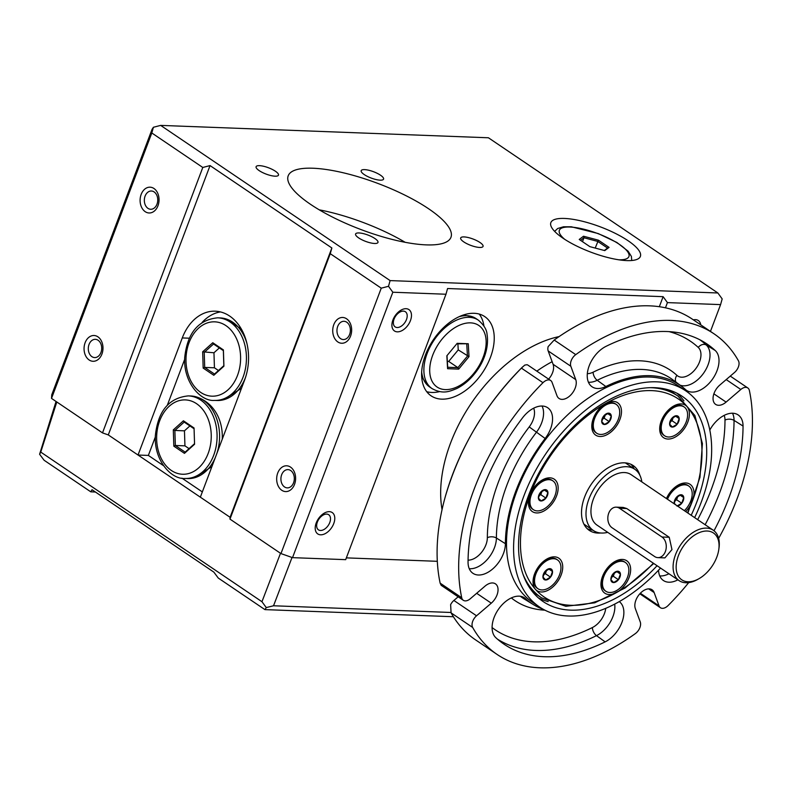 <?xml version="1.0" encoding="UTF-8"?>
<svg xmlns="http://www.w3.org/2000/svg" width="792" height="792" viewBox="0 0 792 792"><rect width="100%" height="100%" fill="white"/><g stroke="black" fill="none" stroke-linecap="round" stroke-linejoin="round"><path stroke-width="1.19" d="M699.188 578.566L697.891 579.308A30.442 18.81 -55.9 0 1 685.872 582.754A30.442 18.81 -55.9 0 1 679.14 580.655L596.99 525.086A30.442 18.81 -55.9 0 1 593.376 499.089A30.442 18.81 -55.9 0 1 631.105 474.646L713.255 530.214A30.442 18.81 -55.9 0 1 718.987 548.123L718.78 549.598A28.274 17.473 -55.9 0 1 699.188 578.566A28.274 17.473 -55.9 0 1 688.02 581.764A28.274 17.473 -55.9 0 1 677.556 558.192A28.274 17.473 -55.9 0 1 703.207 531.383A28.274 17.473 -55.9 0 1 718.78 549.598M679.14 580.655A30.442 18.81 -55.9 0 1 680.615 544.896A30.442 18.81 -55.9 0 1 713.255 530.214M616.206 507.157L623.235 507.424L626.759 508.543L669.24 537.283L671.962 549.589L664.904 557.895L657.875 557.627A10.87 7.979 -87.8 0 0 665.993 549.371A10.87 7.979 -87.8 0 0 661.973 537.006L619.483 508.266A10.87 7.979 -87.8 0 0 616.206 507.157A10.87 7.979 -87.8 0 0 608.098 515.424A10.87 7.979 -87.8 0 0 612.107 527.779L654.598 556.519A10.87 7.979 -87.8 0 0 657.875 557.627M607.721 532.353A36.967 22.849 -55.9 0 1 593.337 530.491A36.967 22.849 -55.9 0 1 588.951 498.92A36.967 22.849 -55.9 0 1 634.758 469.25A36.967 22.849 -55.9 0 1 641.837 481.912M421.671 372.121A41.323 25.532 124.1 0 0 426.838 384.546A41.323 25.532 124.1 0 0 429.68 387.001L432.085 388.625C442.867 394.416 449.153 391.664 456.895 388.476C464.726 384.516 471.527 378.408 477.309 370.151C483.15 362.092 489.278 348.124 487.04 334.273C486.763 329.67 483.872 324.977 478.388 320.176A41.323 25.532 124.1 0 0 427.185 353.341A41.323 25.532 124.1 0 0 432.085 388.625M478.388 320.176L475.982 318.552A41.323 25.532 124.1 0 0 472.636 316.83A41.323 25.532 124.1 0 0 459.192 316.661M464.072 236.917A11.959 3.376 -159.3 0 1 476.824 240.669A11.959 3.376 -159.3 0 1 483.051 246.411A11.959 3.376 -159.3 0 1 470.666 245.342A11.959 3.376 -159.3 0 1 460.677 237.956A11.959 3.376 -159.3 0 1 464.072 236.917M214.533 400.405A41.323 30.324 -87.8 0 0 243.005 377.309A41.323 30.324 -87.8 0 0 217.661 317.82C198.337 319.75 187.357 332.977 184.714 357.519C183.209 382.546 200.891 401.692 214.533 400.405L217.048 400.495A41.323 30.324 -87.8 0 0 223.156 399.881A41.323 30.324 -87.8 0 0 245.52 377.408A41.323 30.324 -87.8 0 0 245.629 377.111M246.896 343.382A41.323 30.324 -87.8 0 0 226.215 318.988A41.323 30.324 -87.8 0 0 220.166 317.919L217.661 317.82M275.081 176.19A11.959 3.376 -159.3 0 1 262.33 172.438A11.959 3.376 -159.3 0 1 256.103 166.696A11.959 3.376 -159.3 0 1 268.488 167.765A11.959 3.376 -159.3 0 1 278.477 175.151A11.959 3.376 -159.3 0 1 275.081 176.19M319.265 209.84A86.991 24.562 -159.3 0 1 405.148 242.293M364.577 169.627A11.959 3.376 -159.3 0 1 377.329 173.369A11.959 3.376 -159.3 0 1 383.566 179.121A11.959 3.376 -159.3 0 1 371.181 178.052A11.959 3.376 -159.3 0 1 361.182 170.666A11.959 3.376 -159.3 0 1 364.577 169.627M426.235 244.876A86.991 24.562 -159.3 0 1 333.521 217.592A86.991 24.562 -159.3 0 1 288.199 175.804A86.991 24.562 -159.3 0 1 378.259 183.576A86.991 24.562 -159.3 0 1 450.955 237.303A86.991 24.562 -159.3 0 1 426.235 244.876M337.719 326.393A9.138 6.702 -87.8 0 0 343.322 339.55A9.138 6.702 -87.8 0 0 349.618 334.442A9.138 6.702 -87.8 0 0 344.015 321.295A9.138 6.702 -87.8 0 0 337.719 326.393M374.576 243.481A11.959 3.376 -159.3 0 1 361.825 239.728A11.959 3.376 -159.3 0 1 355.598 233.986A11.959 3.376 -159.3 0 1 367.973 235.056A11.959 3.376 -159.3 0 1 377.972 242.441A11.959 3.376 -159.3 0 1 374.576 243.481M564.458 218.444A47.847 13.504 20.7 0 0 550.856 222.601A47.847 13.504 20.7 0 0 590.842 252.153A47.847 13.504 20.7 0 0 640.372 256.43A47.847 13.504 20.7 0 0 615.443 233.442A47.847 13.504 20.7 0 0 564.458 218.444M219.344 347.926L213.959 352.767L214.434 367.795L204.702 367.419L204.217 352.39L213.543 344.005L212.771 342.728L202.663 351.816L203.178 368.092L213.81 375.289L214.513 374.062L204.702 367.419L203.178 368.092M213.959 352.767L202.663 351.816M214.434 367.795L218.463 370.507M216.919 453.311A41.323 30.324 -87.8 0 0 196.862 397.049A41.323 30.324 -87.8 0 0 190.813 395.98L188.298 395.891C168.983 397.822 158.004 411.048 155.361 435.58C153.856 460.617 171.537 479.764 185.18 478.467A41.323 30.324 -87.8 0 0 213.652 455.38A41.323 30.324 -87.8 0 0 188.298 395.891M185.18 478.467L187.694 478.566A41.323 30.324 -87.8 0 0 193.802 477.952A41.323 30.324 -87.8 0 0 215.315 457.578M222.245 439.243A38.184 28.017 -87.8 0 0 216.691 413.83C212.088 405.633 205.475 400.039 196.862 397.049M390.11 280.596L160.657 125.393L488.426 137.778L717.869 292.981L390.11 280.596L388.506 286.298L392.822 292.228L445.975 294.238L447.569 288.526L663.122 296.673L667.428 302.603L665.468 307.811M213.543 344.005L223.364 350.638L223.839 365.666L214.513 374.062M194.485 443.738L185.16 452.133L175.349 445.49L173.824 446.163L184.457 453.351L194.565 444.262L194.05 427.987L183.417 420.79L173.309 429.888L173.824 446.163M213.81 375.289L223.918 366.191L223.403 349.916L212.771 342.728M223.364 350.638L223.403 349.916M223.918 366.191L223.839 365.666M184.457 453.351L185.16 452.133M194.565 444.262L194.05 427.987M157.974 205.762A12.9 9.464 -87.8 0 0 149.153 187.209A12.9 9.464 -87.8 0 0 141.58 207.266A12.9 9.464 -87.8 0 0 157.974 205.762M156.994 204.158A9.138 6.702 -87.8 0 0 151.391 191.011A9.138 6.702 -87.8 0 0 144.57 197.95A9.138 6.702 -87.8 0 0 147.946 208.336A9.138 6.702 -87.8 0 0 150.698 209.266A9.138 6.702 -87.8 0 0 156.994 204.158M173.309 429.888L174.864 430.462L184.19 422.077L194.01 428.71M184.19 422.077L183.417 420.79M175.349 445.49L174.864 430.462L184.457 430.828L184.942 445.856L175.349 445.49M189.902 425.938L184.457 430.828M184.942 445.856L189.05 448.628M700.752 324.839A12.9 7.97 124.1 0 0 693.376 319.849M667.428 302.603L720.581 304.613L710.454 331.412M536.827 371.151A121.79 75.25 -55.9 0 1 552.143 361.706M497.109 654.449L475.527 639.847A193.555 119.602 -55.9 0 1 451.084 612.869L472.666 627.462A193.555 119.602 124.1 0 0 497.109 654.449A193.555 119.602 124.1 0 0 635.342 633.61A8.702 5.376 124.1 0 0 640.263 621.977L635.342 608.622A13.048 8.059 124.1 0 1 639.718 593.921A13.048 8.059 124.1 0 1 652.054 589.773A13.048 8.059 124.1 0 1 654.133 592.535L659.043 605.89A8.702 5.376 124.1 0 0 660.439 607.731A8.702 5.376 124.1 0 0 668.121 605.534A193.555 119.602 124.1 0 0 688.703 582.615M458.162 596.802L453.885 600.465A8.702 5.376 124.1 0 0 450.628 604.643L451.084 612.869M548.608 379.12A13.048 8.059 124.1 0 0 553.093 364.29L575.754 379.625A13.048 8.059 124.1 0 1 571.378 394.327A13.048 8.059 124.1 0 1 559.053 398.475A13.048 8.059 124.1 0 1 556.964 395.703L552.054 382.348A8.702 5.376 124.1 0 0 550.668 380.507L528.007 365.181A8.702 5.376 124.1 0 0 527.007 364.716L524.73 365.102L521.393 368.112L542.975 382.704A193.555 119.602 124.1 0 0 461.726 597.742A8.702 5.376 124.1 0 0 463.31 600.287A8.702 5.376 124.1 0 0 470.28 598.762L485.011 586.149A13.048 8.059 124.1 0 1 495.455 583.852A13.048 8.059 124.1 0 1 491.278 603.177L476.546 615.79A8.702 5.376 124.1 0 0 472.666 627.462M553.093 364.29L548.173 350.935L570.834 366.26L575.754 379.625M713.889 393.842L726.096 402.098A13.048 8.059 124.1 0 1 715.641 404.385A13.048 8.059 124.1 0 1 719.819 385.06L734.55 372.448A8.702 5.376 124.1 0 0 738.431 360.776A193.555 119.602 124.1 0 0 713.988 333.798L692.416 319.206A193.555 119.602 -55.9 0 0 554.182 340.035L548.133 346.629A8.702 5.376 124.1 0 0 548.173 350.935M660.518 568.062A130.482 80.626 -55.9 0 1 568.389 616.008A130.482 80.626 -55.9 0 1 539.52 606.999A130.482 80.626 -55.9 0 1 545.846 453.737A130.482 80.626 -55.9 0 1 685.733 390.832A130.482 80.626 -55.9 0 1 694.634 517.621M685.733 390.832L678.655 386.041A130.482 80.626 124.1 0 0 538.768 448.945A130.482 80.626 124.1 0 0 532.442 602.207L539.52 606.999M95.396 492L90.783 491.822L44.114 460.261L39.6 454.262L56.054 401.465M453.39 616.73L264.924 609.612L266.27 607.583L261.954 601.712L40.748 452.093L56.806 401.98M261.954 601.712L280.497 553.281M102.505 432.887L51.51 398.396L151.807 132.977L202.792 167.468L102.505 432.887L108.286 434.917L200.346 497.178L230.086 517.295L229.967 519.106L330.264 253.688L331.858 247.975L230.086 517.295M39.6 454.262L40.748 452.093M266.27 607.583L273.527 605.771L450.886 612.473M292.03 557.469L273.527 605.771M90.783 491.822L92.03 489.723L213.84 572.111L218.255 578.041L264.924 609.612M202.336 491.921L181.932 478.13M163.439 465.617L148.361 455.42L138.026 455.034L182.279 337.937A47.847 35.105 -87.8 0 1 215.246 311.197A47.847 35.105 -87.8 0 1 244.589 380.081L200.346 497.178M51.51 398.396L51.757 394.792L152.044 129.373L153.4 127.274L160.657 125.393M202.792 167.468L210.048 165.587L331.858 247.975M210.048 165.587L108.286 434.917M720.581 304.613L722.175 298.911L717.869 292.981M346.352 557.875L437.313 561.31M559.093 336.59A123.958 76.596 124.1 0 0 442.045 509.632M663.122 296.673L659.33 306.702M425.443 354.994A47.847 29.561 124.1 0 0 431.125 395.852A47.847 29.561 124.1 0 0 482.417 372.784A47.847 29.561 124.1 0 0 484.734 316.592A47.847 29.561 124.1 0 0 425.443 354.994M445.975 294.238L345.678 559.657L292.525 557.647L280.962 553.588L229.967 519.106M532.422 591.604A121.79 75.25 124.1 0 0 534.481 593.079L541.57 597.871A121.79 75.25 -55.9 0 1 523.215 574.804M649.787 387.674A121.79 75.25 -55.9 0 1 678.031 396.119L670.953 391.327A121.79 75.25 124.1 0 0 668.804 389.961M548.173 601.613A123.958 76.596 -55.9 0 1 538.431 597.92M676.913 393.198A123.958 76.596 -55.9 0 1 683.961 400.851M657.073 565.736A123.958 76.596 -55.9 0 1 543.183 601.593A123.958 76.596 -55.9 0 1 549.183 455.994A123.958 76.596 -55.9 0 1 682.08 396.228A123.958 76.596 -55.9 0 1 696.782 502.088A123.958 76.596 -55.9 0 1 691.188 515.295M604.771 250.609L609.058 247.381L598.425 240.184L583.516 236.224L579.229 239.461L589.862 246.649L604.771 250.609M582.486 241.659L583.961 237.758L597.722 241.411L607.533 248.044L609.058 247.381M607.533 248.044L604.306 250.49M220.394 311.919A47.847 35.105 -87.8 0 0 202.089 322.483M184.665 359.36L167.369 405.128M155.311 437.026L148.361 455.42M505.395 543.698A131.977 81.546 -55.9 0 1 545.153 438.481A24.602 15.206 124.1 0 0 547.331 407.504A24.602 15.206 124.1 0 0 522.631 417.74A181.19 111.959 124.1 0 0 468.052 562.181A24.602 15.206 124.1 0 0 472.596 573.071A24.602 15.206 124.1 0 0 493.218 568.488A24.602 15.206 124.1 0 0 505.395 543.698L496.396 538.016A132.442 81.833 -55.9 0 1 536.293 432.442A24.146 14.919 124.1 0 0 542.035 406.019M543.332 609.335A131.977 81.546 -55.9 0 1 533.491 604.652A131.977 81.546 -55.9 0 1 525.66 598.722A24.602 15.206 124.1 0 0 524.195 597.623A24.602 15.206 124.1 0 0 498.623 609.048A24.602 15.206 124.1 0 0 495.871 637.728A181.19 111.959 124.1 0 0 501.534 642.421A181.19 111.959 124.1 0 0 605.138 641.866A24.602 15.206 124.1 0 0 622.185 621.661A24.602 15.206 124.1 0 0 619.265 601.613M658.548 570.181A24.602 15.206 124.1 0 0 663.082 580.279A24.602 15.206 124.1 0 0 677.893 579.813M714.008 530.769A181.19 111.959 124.1 0 0 743.044 426.066A24.602 15.206 124.1 0 0 737.807 414.701A24.602 15.206 124.1 0 0 709.8 430.046M685.446 389.515A24.602 15.206 124.1 0 0 686.209 390.149A24.602 15.206 124.1 0 0 712.077 379.744A24.602 15.206 124.1 0 0 715.235 350.51A181.19 111.959 124.1 0 0 704.484 342.372A181.19 111.959 124.1 0 0 605.959 346.381A24.602 15.206 124.1 0 0 588.931 366.538A24.602 15.206 124.1 0 0 591.782 386.585A24.602 15.206 124.1 0 0 605.85 386.506A131.977 81.546 -55.9 0 1 681.318 386.1A131.977 81.546 -55.9 0 1 685.446 389.515M447.341 361.37L448.698 361.419L458.241 349.906L457.895 343.896M426.72 391.684A47.847 29.561 124.1 0 0 439.6 391.604M483.942 326.037A47.847 29.561 124.1 0 0 479.219 314.058M580.536 240.342L583.961 237.758L583.516 236.224M598.425 240.184L595.208 248.074M653.36 563.221A119.612 73.913 -55.9 0 1 616.691 592.446A19.572 12.098 124.1 0 0 630.62 568.636A19.572 12.098 124.1 0 0 614.701 561.637A19.572 12.098 124.1 0 0 601.138 581.684A19.572 12.098 124.1 0 0 616.691 592.446A119.612 73.913 -55.9 0 1 535.491 589.377A19.572 12.098 124.1 0 0 552.578 587.189A19.572 12.098 124.1 0 0 562.706 566.072A19.572 12.098 124.1 0 0 546.787 559.063A19.572 12.098 124.1 0 0 533.224 579.12A19.572 12.098 124.1 0 0 535.491 589.377A119.612 73.913 -55.9 0 1 520.611 548.965A119.612 73.913 -55.9 0 1 530.016 494.881A19.572 12.098 124.1 0 0 528.65 500.089A19.572 12.098 124.1 0 0 542.53 511.682A19.572 12.098 124.1 0 0 558.122 487.04A19.572 12.098 124.1 0 0 542.203 480.041A19.572 12.098 124.1 0 0 530.016 494.881A119.612 73.913 -55.9 0 1 605.741 403.465A19.572 12.098 124.1 0 0 605.543 403.573A19.572 12.098 124.1 0 0 591.98 423.621A19.572 12.098 124.1 0 0 605.87 435.224A19.572 12.098 124.1 0 0 621.463 410.573A19.572 12.098 124.1 0 0 605.741 403.465A119.612 73.913 -55.9 0 1 686.941 406.534A19.572 12.098 124.1 0 0 673.457 406.138A19.572 12.098 124.1 0 0 659.894 426.195A19.572 12.098 124.1 0 0 673.784 437.788A19.572 12.098 124.1 0 0 689.377 413.147A19.572 12.098 124.1 0 0 686.941 406.534A119.612 73.913 -55.9 0 1 692.416 501.019A19.572 12.098 124.1 0 0 693.95 492.169A19.572 12.098 124.1 0 0 678.041 485.169A19.572 12.098 124.1 0 0 666.438 498.554M685.674 511.563A19.572 12.098 124.1 0 0 692.416 501.019A119.612 73.913 -55.9 0 1 687.476 512.78M639.837 475.18A39.145 24.186 124.1 0 0 633.145 465.528A39.145 24.186 124.1 0 0 599.643 474.368A39.145 24.186 124.1 0 0 581.566 514.652A39.145 24.186 124.1 0 0 589.288 530.383A39.145 24.186 124.1 0 0 600.732 532.996M587.278 528.759A39.145 24.186 124.1 0 0 592.842 530.155M634.263 468.913A39.145 24.186 124.1 0 0 630.897 464.27M537.986 588.733L537.144 588.159A17.394 10.751 -55.9 0 1 533.857 577.922A17.394 10.751 -55.9 0 1 545.916 560.102A17.394 10.751 -55.9 0 1 552.42 558.122A17.394 10.751 -55.9 0 1 556.637 559.33L557.489 559.904A17.394 10.751 -55.9 0 1 556.647 580.348A17.394 10.751 -55.9 0 1 537.986 588.733A17.394 10.751 -55.9 0 1 537.085 571.27A17.394 10.751 -55.9 0 1 553.271 558.697A17.394 10.751 -55.9 0 1 557.489 559.904M605.91 591.297L605.058 590.723A17.394 10.751 -55.9 0 1 601.781 580.486A17.394 10.751 -55.9 0 1 607.187 568.537A17.394 10.751 -55.9 0 1 613.83 562.667A17.394 10.751 -55.9 0 1 624.551 561.904L625.403 562.478A17.394 10.751 -55.9 0 1 624.561 582.912A17.394 10.751 -55.9 0 1 605.91 591.297A17.394 10.751 -55.9 0 1 608.038 569.111A17.394 10.751 -55.9 0 1 625.403 562.478M666.616 498.673A17.394 10.751 -55.9 0 1 677.17 486.209A17.394 10.751 -55.9 0 1 687.882 485.437L688.733 486.011A17.394 10.751 -55.9 0 1 684.367 510.682M664.656 435.808L663.815 435.234A17.394 10.751 -55.9 0 1 660.528 424.997A17.394 10.751 -55.9 0 1 672.586 407.177A17.394 10.751 -55.9 0 1 683.308 406.405L684.159 406.979A17.394 10.751 -55.9 0 1 685.06 424.453A17.394 10.751 -55.9 0 1 668.874 437.016A17.394 10.751 -55.9 0 1 664.656 435.808A17.394 10.751 -55.9 0 1 665.508 415.374A17.394 10.751 -55.9 0 1 684.159 406.979M596.742 433.244L595.901 432.66A17.394 10.751 -55.9 0 1 592.614 422.433A17.394 10.751 -55.9 0 1 604.672 404.613A17.394 10.751 -55.9 0 1 615.394 403.841L616.245 404.415A17.394 10.751 -55.9 0 1 614.107 426.611A17.394 10.751 -55.9 0 1 596.742 433.244A17.394 10.751 -55.9 0 1 597.584 412.8A17.394 10.751 -55.9 0 1 616.245 404.415M533.412 509.702L532.561 509.127A17.394 10.751 -55.9 0 1 529.284 498.891A17.394 10.751 -55.9 0 1 541.342 481.071A17.394 10.751 -55.9 0 1 552.054 480.308L552.905 480.883A17.394 10.751 -55.9 0 1 556.311 487.446A17.394 10.751 -55.9 0 1 548.49 505.593A17.394 10.751 -55.9 0 1 533.412 509.702A17.394 10.751 -55.9 0 1 534.253 489.268A17.394 10.751 -55.9 0 1 552.905 480.883M667.468 499.247A17.394 10.751 -55.9 0 1 688.733 486.011M549.747 568.646A6.326 3.911 -55.9 0 1 550.509 577.15A6.326 3.911 -55.9 0 1 542.956 577.17A6.326 3.911 -55.9 0 1 549.747 568.646L552.479 571.487L550.48 577.12L545.737 579.952L542.985 577.15L544.985 571.507L549.727 568.676M612.889 574.061A6.326 3.911 -55.9 0 1 620.433 574.042A6.326 3.911 -55.9 0 1 613.642 582.566A6.326 3.911 -55.9 0 1 612.889 574.061L617.641 571.24L620.393 574.052L618.394 579.694L613.652 582.516L610.899 579.714L612.899 574.071M674.299 503.87A6.326 3.911 -55.9 0 1 674.21 503.276A6.326 3.911 -55.9 0 1 679.189 495.178A6.326 3.911 -55.9 0 1 683.714 498.96A6.326 3.911 -55.9 0 1 677.536 506.058M672.398 427.076A6.326 3.911 -55.9 0 1 671.636 418.572A6.326 3.911 -55.9 0 1 679.189 418.542A6.326 3.911 -55.9 0 1 672.398 427.076M609.266 421.651A6.326 3.911 -55.9 0 1 601.712 421.681A6.326 3.911 -55.9 0 1 608.503 413.147A6.326 3.911 -55.9 0 1 609.266 421.651L604.484 424.462L601.742 421.651L603.742 416.018L608.484 413.186L611.236 415.988L609.236 421.631L604.148 418.186L602.425 419.206M547.935 492.446A6.326 3.911 -55.9 0 1 541.144 500.97A6.326 3.911 -55.9 0 1 540.392 492.466A6.326 3.911 -55.9 0 1 547.935 492.446M675.754 504.851L674.23 503.247L676.229 497.614L680.981 494.782L683.724 497.584L681.734 503.227L676.982 506.058M677.15 424.195L672.408 427.027L669.656 424.215L671.656 418.582L676.398 415.75L679.15 418.562L677.15 424.195L672.062 420.75L670.339 421.78M545.144 489.644L547.896 492.456L545.896 498.099L541.154 500.92L538.402 498.118L540.401 492.476L545.144 489.644M552.479 571.487L548.906 569.072M546.549 570.398L545.391 573.675L543.668 574.705M550.48 577.12L545.391 573.675M618.394 579.694L613.305 576.249L611.592 577.269M620.393 574.052L616.819 571.636M614.463 572.972L613.305 576.249M683.724 497.584L680.16 495.178M677.803 496.505L676.635 499.782L674.923 500.801M681.734 503.227L676.635 499.782M679.15 418.562L675.576 416.147M673.22 417.473L672.062 420.75M611.236 415.988L607.662 413.582M605.306 414.909L604.148 418.186M547.896 492.456L544.332 490.04M541.966 491.377L540.807 494.653L539.095 495.673M545.896 498.099L540.807 494.653M350.589 336.046A12.9 9.464 -87.8 0 0 341.778 317.493A12.9 9.464 -87.8 0 0 334.204 337.55A12.9 9.464 -87.8 0 0 350.589 336.046M457.182 343.332L446.846 355.806L447.589 368.696L458.677 369.122L469.012 356.638L468.26 343.748L457.182 343.332M521.393 368.112A193.555 119.602 -55.9 0 0 445.153 497.188A193.555 119.602 -55.9 0 0 440.144 583.14L441.193 585.328L463.31 600.287M550.668 380.507A8.702 5.376 124.1 0 0 542.975 382.704M713.988 333.798A193.555 119.602 124.1 0 0 575.754 354.628A8.702 5.376 124.1 0 0 570.834 366.26M726.096 402.098L740.817 389.486A8.702 5.376 124.1 0 1 747.787 387.951L730.274 376.111M718.641 538.362A193.555 119.602 124.1 0 0 749.38 390.505A8.702 5.376 124.1 0 0 747.787 387.951M456.746 343.847L468.26 343.748M466.755 344.233L467.448 356.133L457.905 367.646L458.677 369.122M469.012 356.638L458.241 349.906M448.698 361.419L457.905 367.646L447.678 367.26L447.589 368.696M447.678 367.26L447.005 355.608M317.374 522.047A9.138 5.643 124.1 0 0 318.463 529.848A9.138 5.643 124.1 0 0 329.779 522.522A9.138 5.643 124.1 0 0 328.7 514.721A9.138 5.643 124.1 0 0 317.374 522.047M394.07 319.087A9.138 5.643 124.1 0 0 395.158 326.888A9.138 5.643 124.1 0 0 406.474 319.552A9.138 5.643 124.1 0 0 405.395 311.751A9.138 5.643 124.1 0 0 394.07 319.087M281.675 474.715A9.138 6.702 -87.8 0 0 287.278 487.872A9.138 6.702 -87.8 0 0 293.565 482.764A9.138 6.702 -87.8 0 0 287.961 469.616A9.138 6.702 -87.8 0 0 281.675 474.715M89.05 344.431A9.138 6.702 -87.8 0 0 94.654 357.578A9.138 6.702 -87.8 0 0 100.95 352.48A9.138 6.702 -87.8 0 0 95.347 339.332A9.138 6.702 -87.8 0 0 89.05 344.431M333.749 523.571A12.9 7.97 124.1 0 0 324.403 513.048A12.9 7.97 124.1 0 0 316.83 533.105A12.9 7.97 124.1 0 0 333.749 523.571M410.444 320.612A12.9 7.97 124.1 0 0 401.099 310.088A12.9 7.97 124.1 0 0 393.525 330.135A12.9 7.97 124.1 0 0 410.444 320.612M294.545 484.367A12.9 9.464 -87.8 0 0 285.734 465.815A12.9 9.464 -87.8 0 0 278.15 485.872A12.9 9.464 -87.8 0 0 294.545 484.367M101.921 354.083A12.9 9.464 -87.8 0 0 93.109 335.531A12.9 9.464 -87.8 0 0 85.536 355.588A12.9 9.464 -87.8 0 0 101.921 354.083M153.4 127.274L151.807 132.977M388.506 286.298L381.249 288.169L330.264 253.688M381.249 288.169L280.962 553.588M292.525 557.647L392.822 292.228M661.973 537.006L669.24 537.283M619.483 508.266L626.759 508.543M432.68 355.271A37.184 22.978 124.1 0 0 459.627 385.605A37.184 22.978 124.1 0 0 481.467 327.799A37.184 22.978 124.1 0 0 432.68 355.271M237.511 375.388A37.184 27.284 -87.8 0 0 212.098 321.908A37.184 27.284 -87.8 0 0 190.258 379.714A37.184 27.284 -87.8 0 0 237.511 375.388M208.157 453.46A37.184 27.284 -87.8 0 0 182.744 399.98A37.184 27.284 -87.8 0 0 160.905 457.786A37.184 27.284 -87.8 0 0 208.157 453.46M618.958 259.816A37.184 10.504 20.7 0 0 620.542 245.173A37.184 10.504 20.7 0 0 573.17 227.274A37.184 10.504 20.7 0 0 564.686 239.313M587.327 373.636A17.622 10.89 124.1 0 0 593.119 372.19A138.956 85.863 -55.9 0 1 676.922 375.358A17.622 10.89 124.1 0 0 695.653 368.825A17.622 10.89 124.1 0 0 698.257 347.421A174.2 107.643 124.1 0 0 669.002 331.62M545.153 438.481L529.214 426.918A17.622 10.89 124.1 0 0 533.659 408.187M469.26 568.715A24.146 14.919 124.1 0 0 496.396 538.016A6.524 3.782 0.2 0 0 487.347 537.699A138.956 85.863 -55.9 0 1 529.214 426.918M525.66 598.722L522.552 596.822M533.491 604.652L524.591 599.197A132.442 81.833 -55.9 0 1 520.314 596.257M605.138 641.866L596.495 635.639A24.146 14.919 124.1 0 0 614.681 604.118M497.445 639.144A180.725 111.672 124.1 0 0 596.495 635.639A6.524 3.475 63.7 0 1 592.406 627.541A17.622 10.89 124.1 0 0 605.722 608.345M659.736 575.913A24.146 14.919 124.1 0 0 668.933 573.754M743.044 426.066L734.045 420.394A24.146 14.919 124.1 0 0 732.511 413.216M705.137 524.73A180.725 111.672 124.1 0 0 734.045 420.394A6.524 3.782 0.2 0 0 724.997 420.067A17.622 10.89 124.1 0 0 724.136 415.394M680.011 385.13A24.146 14.919 124.1 0 0 704.355 372.052A24.146 14.919 124.1 0 0 706.306 345.025A180.725 111.672 124.1 0 0 699.92 339.808M715.235 350.51L706.306 345.025A6.524 5.108 -47.3 0 0 698.257 347.421M605.85 386.506L597.208 380.279A132.442 81.833 -55.9 0 1 672.933 379.873L681.318 386.1M588.436 382.219A24.146 14.919 124.1 0 0 597.208 380.279A6.524 3.475 63.7 0 1 593.119 372.19M468.072 560.132A17.622 10.89 124.1 0 0 487.347 537.699M544.916 610.167A138.956 85.863 -55.9 0 1 511.325 597.92M492.089 627.561A174.2 107.643 124.1 0 0 592.406 627.541M697.653 519.661A174.2 107.643 124.1 0 0 724.997 420.067M676.051 382.19A6.524 5.108 132.7 0 1 676.922 375.358M453.885 600.465L476.546 615.79M476.665 593.287L491.278 603.177M440.144 583.14L461.726 597.742M554.182 340.035L575.754 354.628M726.205 379.596L740.817 389.486M640.352 593.248L659.043 605.89M648.707 588.872L654.133 592.535M189.298 338.204L182.279 337.937M583.912 524.126L593.337 530.491M625.343 462.875L634.758 469.25M241.51 388.258L223.156 399.881M226.215 318.988L241.362 329.096M211.89 466.637L193.802 477.952M631.739 260.499L631.392 256.42L628.135 251.213L616.899 242.491L598.227 233.561L571.369 226.789L563.498 226.779L557.657 228.512L554.648 231.373M678.031 396.119L694.891 415.543L702.415 443.619L699.96 477.299L687.882 513.058M653.766 563.498L625.086 588.011L594.733 602.821L565.874 606.296L541.57 597.871M534.333 574.626L533.857 577.922M543.035 561.766L545.916 560.102M602.247 577.19L601.781 580.486M610.949 564.33L613.83 562.667M674.279 487.872L677.17 486.209M661.003 421.7L660.528 424.997M669.705 408.84L672.586 407.177M593.089 419.136L592.614 422.433M601.791 406.276L604.672 404.613M529.759 495.594L529.284 498.891M538.451 482.734L541.342 481.071M463.33 315.008L472.636 316.83M426.838 384.546L421.681 376.586M445.153 497.188C459.36 448.163 485.189 404.722 522.651 366.854M660.439 607.731L639.827 593.802"/></g></svg>
